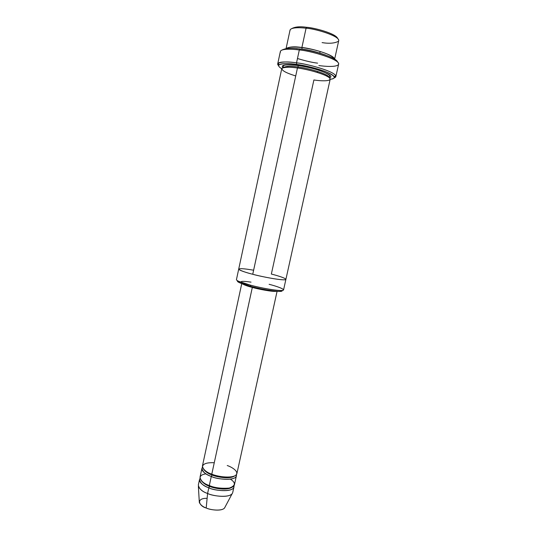 <?xml version="1.0" encoding="UTF-8"?>
<svg xmlns="http://www.w3.org/2000/svg" width="537" height="537" viewBox="0 0 537 537"><rect width="100%" height="100%" fill="white"/><g stroke="black" fill="none" stroke-linecap="round" stroke-linejoin="round"><path stroke-width="0.81" d="M227.232 465.525C232.038 467.083 240.214 472.144 235.273 475.607C229.359 478.756 216.257 476.144 211.786 474.164L252.323 287.429C257.082 288.846 273.038 292.121 276.676 291.276C273.038 292.121 257.082 288.846 252.323 287.429C247.879 286.308 244.483 285.08 242.14 283.744C244.483 285.08 247.879 286.308 252.323 287.429L211.786 474.164C207.289 472.688 204.167 470.365 202.415 467.197C202.556 463.881 206.503 462.397 214.263 462.746M335.86 76.576L334.256 77.852C335.645 77.409 336.135 76.704 335.726 75.744C332.826 70.421 304.942 63.534 296.531 62.849C305.419 63.42 336.8 71.683 335.86 76.576L338.619 64.171C339.653 58.822 308.251 50.418 299.317 49.968L300.035 49.028C291.873 47.739 285.885 48.068 282.073 50.015C285.885 48.068 291.873 47.739 300.035 49.028C308.278 49.538 336.229 56.694 337.666 62.138C336.229 56.694 308.278 49.538 300.035 49.028L299.317 49.968C308.822 50.29 343.15 60.09 338.216 64.856C335.45 67.239 325.2 66.447 318.85 65.554M296.692 64.46C304.741 65.131 331.403 71.696 334.236 76.764C334.692 78.187 333.343 79.02 330.181 79.275C336.981 78.429 335.263 75.804 325.013 71.421C313.521 67.608 304.083 65.286 296.692 64.46C287.637 62.883 272.058 63.004 281.75 68.716C278.857 66.991 277.978 65.668 279.106 64.742C283.16 63.299 289.02 63.205 296.692 64.46L296.531 62.849L296.692 64.46M250.611 286.328C256.283 287.926 272.071 291.369 279.623 291.416C281.677 291.383 282.469 291.074 282.012 290.483C284.335 293.444 257.445 288.544 250.611 286.328C244.953 284.858 235.85 281.925 237.623 280.804C237.032 281.22 237.623 281.831 239.408 282.643L250.611 286.328L250.383 285.14L250.611 286.328M269.104 284.308C275.917 285.959 289.013 290.356 280.945 290.524C273.018 290.457 256.357 286.825 250.383 285.14C257.189 287.268 282.905 292.215 283.563 289.933L285.892 279.401M334.645 59.104L338.699 40.758C339.693 35.603 313.548 28.421 306.077 28.219L306.781 27.313C300.183 26.32 295.189 26.743 291.813 28.582C295.189 26.743 300.183 26.32 306.781 27.313C313.561 27.609 336.149 33.435 337.733 38.597C336.149 33.435 313.561 27.609 306.781 27.313L306.077 28.219C313.903 28.313 341.935 36.456 338.464 41.282C334.665 43.322 329.208 43.766 322.093 42.611M301.895 47.511C309.097 47.927 333.699 54.284 334.578 59.063C333.699 54.284 309.097 47.927 301.895 47.511L302.049 49.142C308.171 49.74 315.984 51.693 325.496 55.002C315.984 51.693 308.171 49.74 302.049 49.142L301.895 47.511C294.659 46.363 289.409 46.699 286.161 48.505C289.409 46.699 294.659 46.363 301.895 47.511L306.077 28.219L301.895 47.511M319.81 53.009L320.139 51.492M296.115 48.592L302.049 49.142L296.115 48.592M224.99 507.163C223.546 511.788 209.658 509.996 206.195 507.982L207.591 493.469C212.29 496.148 231.252 498.571 232.709 492.557L233.937 487.012C232.501 492.906 213.531 490.456 208.826 487.804L207.591 493.469L206.195 507.982C209.511 509.72 221.298 511.721 224.533 508.022L232.105 493.765C227.923 498.457 212.048 495.745 207.591 493.469C203.261 492.02 200.194 489.67 198.375 486.415L199.328 502.525C200.69 505.069 202.979 506.888 206.195 507.982C199.845 506.592 194.83 498.135 207.128 498.309M209.631 485.649L208.826 487.804C203.463 486.045 200.368 483.28 199.522 479.507L200.019 478.447C197.542 482.058 204.463 486.253 208.826 487.804C213.867 490.919 235.548 492.778 233.924 485.837L233.937 487.012M199.522 479.507L198.328 485.059C199.153 488.905 202.241 491.704 207.591 493.469L208.826 487.804L209.611 486.347C206.114 485.166 203.348 483.28 201.315 480.689C203.348 483.28 206.114 485.166 209.611 486.347C213.659 488.267 226.742 490.818 231.816 487.341C226.742 490.818 213.659 488.267 209.611 486.347L209.598 485.582M230.454 479.185C236.018 482.81 235.615 485.784 229.252 488.093C220.962 488.65 214.317 487.797 209.316 485.535C202.805 483.83 194.199 475.614 205.953 473.842M212.061 474.218L212.075 475.003C216.163 476.91 229.561 479.487 234.414 476.044C229.561 479.487 216.163 476.91 212.075 475.003L212.061 474.218M203.651 469.338C205.664 471.916 208.47 473.809 212.075 475.003C208.47 473.809 205.664 471.916 203.651 469.338M202.442 467.318C199.905 470.774 206.899 474.909 211.289 476.44L212.075 475.003L211.289 476.44L209.316 485.535C214.028 488.173 232.998 490.637 234.427 484.79L236.387 475.889C234.998 481.555 216.015 479.038 211.289 476.44C205.919 474.708 202.798 472.016 201.925 468.378L202.442 467.318M317.34 72.421L317.562 71.401L317.34 72.421M280.442 52.264C279.294 48.444 291.739 48.874 299.317 49.968L296.531 62.849L299.317 49.968C292.282 48.995 281.267 48.458 280.368 51.471L277.703 63.896C278.549 61.151 289.51 61.829 296.531 62.849C288.51 61.547 282.388 61.661 278.173 63.191C277.394 63.822 277.542 64.668 278.629 65.729L277.703 63.896M298.008 65.433L298.169 67.031C305.076 67.521 329.235 73.764 329.248 77.67C329.235 73.764 305.076 67.521 298.169 67.031L298.008 65.433C291.148 64.339 279.287 63.937 283.006 67.722C279.287 63.937 291.148 64.339 298.008 65.433C306.674 65.722 337.961 75.207 329.45 77.852C337.961 75.207 306.674 65.722 298.008 65.433M283.261 67.649C286.026 66.044 290.994 65.836 298.169 67.031C290.994 65.836 286.026 66.044 283.261 67.649M295.726 75.952C285.516 72.797 281.005 70.186 282.193 68.118C285.805 66.957 290.886 66.917 297.451 67.984L252.739 274.273C259.572 276.32 285.308 281.354 285.899 279.374L330.174 79.295C330.899 75.321 304.821 68.494 297.451 67.984C291.625 67.125 282.449 66.501 281.744 68.736L238.71 269.091C238.67 270.292 247.188 272.856 252.739 274.273L297.451 67.984C304.224 68.743 322.757 72.978 329 77.469C333.766 81.698 320.797 81.114 313.903 79.959L271.353 274.058C277.971 275.676 289.906 279.428 284.261 279.817C277.199 279.871 259.109 276.025 252.739 274.273C246.456 272.715 241.851 271.125 238.931 269.5C238.482 268.218 243.375 268.453 253.618 270.212M297.639 68.011L298.169 67.031L297.639 68.011M241.757 283.603L202.402 466.143C203.281 469.761 206.409 472.432 211.786 474.164C216.512 476.749 235.501 479.286 236.877 473.661L277.085 291.309M201.925 468.378L200.006 477.286C200.851 481.031 203.953 483.783 209.316 485.535L211.289 476.44C216.377 479.507 238.186 481.447 236.354 474.708L236.387 475.889M251.027 282.147C243.442 281.026 240.18 281.099 241.247 282.361M252.739 274.273C247.188 272.856 238.676 270.292 238.71 269.091L236.441 279.656C236.367 281.039 244.845 283.697 250.383 285.14L238.576 281.281L239.408 282.643M297.471 58.506C305.855 61.043 312.561 62.587 317.589 63.138M290.034 30.723C289.604 27.246 299.854 27.394 306.077 28.219C300.196 27.468 290.886 27.226 290.034 30.146L286.087 48.518M252.39 286.785L252.323 287.429M334.236 76.764L335.726 75.744M279.623 291.416L280.945 290.524M287.255 48.397C288.094 46.914 292.994 46.638 301.948 47.571C311.138 48.854 319.381 50.928 326.677 53.801C333.645 56.761 333.88 58.6 333.631 58.506M283.247 67.649L283.408 66.373C282.851 64.742 287.738 64.447 298.075 65.501C308.272 67.038 317.078 69.313 324.476 72.334C331.336 75.845 329.295 75.663 329.644 76.455L329.262 77.684M279.106 64.742L278.173 63.191"/></g></svg>

